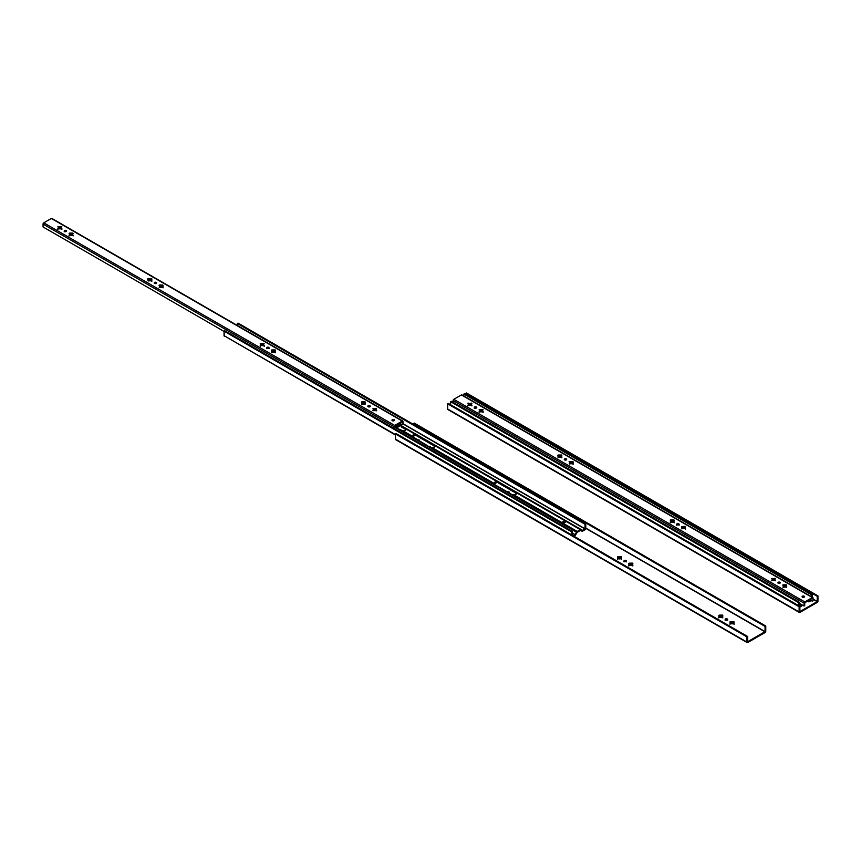 <?xml version="1.0" encoding="UTF-8"?>
<svg xmlns="http://www.w3.org/2000/svg" width="861" height="861" viewBox="0 0 861 861"><rect width="100%" height="100%" fill="white"/><g stroke="black" fill="none" stroke-linecap="round" stroke-linejoin="round"><path stroke-width="1.29" d="M813.042 599.041L817.143 601.656L813.042 599.288L817.143 601.656L799.858 611.601L817.186 601.624L817.25 596.296L465.79 393.38L466.501 392.982L817.95 595.887L466.501 392.982L465.79 393.38L465.79 394.338L465.79 393.38L817.25 596.296L817.25 601.473L813.042 599.041M448.366 403.443L799.826 606.348L799.934 611.59L799.826 606.348L448.366 403.443L447.666 403.852L799.116 606.757L799.826 606.348L799.116 606.757L799.116 611.934L447.666 409.029L447.666 403.852L799.116 606.757L799.116 611.934L447.666 409.029L447.666 403.852L448.366 403.443M817.95 601.064L817.95 595.887L817.25 596.296L817.95 595.887L817.95 601.064A1.141 0.657 -60 0 1 817.143 602.463L817.95 601.064M448.323 409.567L447.666 409.029A1.141 0.657 120 0 0 447.903 409.545L799.352 612.462A1.141 0.657 -60 0 1 799.116 611.934L799.934 612.397A1.141 0.657 -60 0 1 799.352 612.462M799.934 612.397L817.143 602.463L799.934 612.397M799.094 603.647L801.699 605.154L799.094 603.852L801.569 605.283L799.772 606.327L801.914 604.788L799.094 603.647M468.696 404.326L469.772 404.95L468.696 404.326M474.659 407.77L475.358 408.179L474.659 407.77M479.943 410.826L481.019 411.44L479.943 410.826M561.092 455.856L559.392 455.803A1.27 0.732 180 0 1 560.328 455.803L560.769 456.029A1.862 1.076 0 0 0 558.94 456.029L559.715 456.879L558.681 456.427A1.27 0.732 180 0 1 558.681 455.878L558.628 455.856M564.612 459.699L565.311 460.108L564.45 459.806A1.238 0.721 0 0 1 566.355 459.699L564.601 459.699M569.896 462.755L570.961 463.369L569.896 462.755M671.085 521.174L672.161 521.798L671.085 521.174M677.047 524.618L677.747 525.027L677.047 524.618M682.332 527.664L683.397 528.288L682.332 527.664M774.728 579.184L773.017 579.141A1.27 0.732 180 0 1 773.964 579.141L774.405 579.367A1.862 1.076 0 0 0 772.575 579.367L773.35 580.217L772.317 579.765A1.27 0.732 180 0 1 772.317 579.216L772.252 579.184M778.236 583.037L778.947 583.446L778.075 583.145A1.238 0.721 0 0 1 779.991 583.037L778.236 583.037M783.521 586.093L784.597 586.707L783.521 586.093M802.387 596.985L803.098 597.394L802.387 597.19A1.238 0.721 180 0 1 804.142 596.178L804.142 596.985A1.238 0.721 0 0 0 802.237 597.082L802.57 596.081L804.142 596.178A1.238 0.721 180 0 1 802.387 597.19L804.292 597.082L802.387 596.985M808.544 600.537L810.47 600.149L808.544 600.537M802.915 597.373L802.323 597.028L802.915 597.373M784.414 586.685L783.51 586.169L784.414 586.685M778.753 583.424L778.161 583.08L778.753 583.424M774.674 579.205L773.964 579.141A1.27 0.732 0 0 0 773.017 579.141L772.317 579.55A1.27 0.732 0 0 0 772.252 579.657L773.167 580.196L772.263 579.679A1.27 0.732 180 0 1 772.317 579.55L772.328 578.409L773.017 578.807A1.27 0.732 180 0 1 773.964 578.807L775.352 578.409L774.663 579.216A1.27 0.732 180 0 1 774.663 579.765L775.503 580.368L773.964 580.174A1.27 0.732 180 0 1 773.017 580.174L771.628 580.562L772.317 579.765L771.876 580.648L775.191 580.626L774.663 579.765L775.104 580.831M681.923 528.902L682.364 527.836A1.27 0.732 180 0 1 682.364 527.287L682.364 527.61A1.27 0.732 0 0 0 682.299 527.718L683.225 528.267L682.31 527.739A1.27 0.732 180 0 1 682.364 527.61L681.525 526.684L683.064 526.878A1.27 0.732 180 0 1 684.011 526.878L685.399 526.48L684.452 527.438A1.862 1.076 0 0 0 682.622 527.438L683.064 527.212A1.27 0.732 180 0 1 684.011 527.212L682.299 527.255M677.564 525.006L676.95 524.672L677.564 525.006M671.978 521.777L671.074 521.249L671.978 521.777M570.789 463.347L569.874 462.831L570.789 463.347M565.128 460.086L564.536 459.742L565.128 460.086M561.038 456.75L561.038 456.212A1.27 0.732 180 0 1 561.092 456.319A1.27 0.732 0 0 0 561.038 456.212L560.328 455.803A1.27 0.732 0 0 0 559.392 455.803L558.681 456.212A1.27 0.732 0 0 0 558.628 456.319L559.542 456.857L558.628 456.341A1.27 0.732 180 0 1 558.681 456.212L558.703 455.071L559.392 455.469A1.27 0.732 180 0 1 560.328 455.469L561.727 455.071L561.038 455.878A1.27 0.732 180 0 1 561.038 456.427L561.867 457.03L560.328 456.836A1.27 0.732 180 0 1 559.392 456.836L557.993 457.234L558.681 456.427L558.251 457.309L561.566 457.288L561.038 456.427L561.48 457.492M480.836 411.418L479.921 410.891L480.836 411.418M475.175 408.157L474.583 407.813L475.175 408.157M469.589 404.928L468.685 404.401L469.589 404.928M812.353 597.211L812.353 594.424L464.596 393.649L812.353 594.424L811.654 594.833L463.896 394.058L463.896 396.028L463.896 394.058L464.596 393.649L463.896 394.058L811.654 594.833L811.654 596.813L811.654 594.833L812.353 594.424L812.353 597.211M809.168 601.71L811.18 600.548L809.168 601.71A1.238 0.721 -60 0 1 808.554 601.774L809.168 601.71M807.457 601.161L808.554 601.774L807.457 601.161M802.194 605.444L802.194 605.444A1.238 0.721 -60 0 1 801.569 606.101L802.194 605.444M799.826 607.113L801.569 606.101L799.826 607.113M802.85 597.362L802.301 597.039L802.85 597.362M778.699 583.414L778.15 583.091L778.699 583.414M773.113 580.185L772.274 579.701L773.113 580.185M683.171 528.256L682.332 527.771L683.171 528.256M671.924 521.766L671.085 521.282L671.924 521.766M565.074 460.075L564.515 459.752L565.074 460.075M559.489 456.847L558.649 456.362L559.489 456.847M480.782 411.407L479.943 410.923L480.782 411.407M475.121 408.146L474.572 407.823L475.121 408.146M469.536 404.918L468.696 404.433L469.536 404.918M798.395 602.496L798.395 605.52L798.395 602.496L799.094 602.087L798.395 602.496L450.626 401.71L451.325 401.301L450.626 401.71L798.395 602.496M450.626 404.745L450.626 401.71L450.626 404.745M799.094 605.929L799.094 602.087L451.325 401.301L799.094 602.087L799.094 605.929M474.648 407.974A1.238 0.721 180 0 1 476.413 406.962L476.413 407.77A1.238 0.721 0 0 0 474.508 407.877L476.413 407.77L476.413 406.962A1.238 0.721 180 0 1 474.648 407.974L476.219 408.06L476.746 407.328L474.841 406.866L474.648 407.974M471.15 403.917L471.075 403.142L471.925 403.346L470.827 404.1A1.862 1.076 0 0 0 468.997 404.1L469.439 403.874A1.27 0.732 180 0 1 470.386 403.874L468.675 403.917M572.339 462.346L572.264 461.571L573.114 461.765L572.274 462.368A1.27 0.732 180 0 1 572.274 462.917L573.114 463.519L571.575 463.326A1.27 0.732 180 0 1 570.628 463.326L569.239 463.724L569.928 462.917A1.27 0.732 180 0 1 569.928 462.368L569.864 462.346M564.601 459.903A1.238 0.721 180 0 1 566.355 458.891L566.355 459.699L566.355 458.891A1.238 0.721 180 0 1 564.601 459.903L566.172 460L566.699 459.257L564.794 458.805L564.601 459.903M673.528 520.765L673.453 519.99L674.303 520.195L673.205 520.948A1.862 1.076 0 0 0 671.386 520.948L671.828 520.722A1.27 0.732 180 0 1 672.764 520.722L671.063 520.765M676.671 524.317L678.156 523.606L678.952 524.715A1.238 0.721 0 0 0 678.802 524.618L678.802 523.811A1.238 0.721 180 0 1 677.037 524.823A1.238 0.721 180 0 1 678.802 523.811L678.802 524.618A1.238 0.721 0 0 0 676.897 524.715L678.952 524.715L676.671 524.317L676.671 525.124M778.236 583.241A1.238 0.721 180 0 1 779.991 582.23L779.991 583.037L779.991 582.23A1.238 0.721 180 0 1 778.236 583.241L779.582 583.403L780.324 582.596L778.419 582.144L778.236 583.241M785.964 585.684L785.889 584.91L786.739 585.103L785.91 585.706A1.27 0.732 180 0 1 785.91 586.255L786.739 586.858L785.2 586.664A1.27 0.732 180 0 1 784.263 586.664L782.864 587.062L783.553 586.255A1.27 0.732 180 0 1 783.553 585.706L783.499 585.684M482.386 410.406L482.311 409.632L483.161 409.836L482.063 410.589A1.862 1.076 0 0 0 480.244 410.589L480.686 410.363A1.27 0.732 180 0 1 481.622 410.363L479.921 410.406M804.734 602.754L812.332 598.352L804.734 602.732L804.734 605.617L804.734 602.732M482.332 410.772A1.27 0.732 180 0 1 482.386 410.88A1.27 0.732 0 0 0 482.332 410.772L482.332 410.439A1.27 0.732 180 0 1 482.332 410.988L483.161 411.59L481.622 411.386A1.27 0.732 180 0 1 480.686 411.386L479.286 411.784L479.975 410.988A1.27 0.732 180 0 1 479.975 410.439L479.146 409.836L480.686 410.03A1.27 0.732 180 0 1 481.622 410.03L482.311 409.632L482.332 410.772M482.332 411.31L482.773 412.053M479.921 410.88A1.27 0.732 180 0 1 479.975 410.772L479.975 410.772A1.27 0.732 0 0 0 479.921 410.88L479.362 411.827L482.946 411.827L481.622 410.363A1.27 0.732 0 0 0 480.686 410.363L479.997 410.449L479.997 409.632L479.911 410.848M479.534 412.053L479.975 411.31M771.865 580.831L772.317 580.088M785.91 586.578L786.351 587.32M784.263 585.631A1.27 0.732 180 0 1 785.2 585.631L785.641 585.857A1.862 1.076 0 0 0 783.822 585.857L784.263 585.308A1.27 0.732 180 0 1 785.2 585.308L785.889 584.91L785.91 585.964L783.822 585.857L783.575 584.91L784.263 585.308L783.822 585.857L782.724 585.103L783.575 584.91L783.488 586.126A1.27 0.732 180 0 1 783.553 586.04A1.27 0.732 0 0 0 783.499 586.147L782.94 587.094L786.523 587.094L785.2 585.631A1.27 0.732 0 0 0 784.263 585.631M783.112 587.32L783.553 586.578M673.474 521.12A1.27 0.732 180 0 1 673.528 521.228A1.27 0.732 0 0 0 673.474 521.12L673.474 520.797A1.27 0.732 180 0 1 673.474 521.335L674.303 521.938L672.764 521.744A1.27 0.732 180 0 1 671.828 521.744L670.428 522.143L671.117 521.335A1.27 0.732 180 0 1 671.117 520.797L670.288 520.195L671.828 520.388A1.27 0.732 180 0 1 672.764 520.388L673.453 519.99L673.474 521.12M673.474 521.669L673.915 522.401M671.063 521.228A1.27 0.732 180 0 1 671.117 521.12L671.117 521.12A1.27 0.732 0 0 0 671.063 521.228L670.59 522.207L674.002 522.207L672.764 520.722A1.27 0.732 0 0 0 671.828 520.722L671.139 520.797L671.139 519.99L671.053 521.206M670.676 522.401L671.117 521.669M684.775 527.255L684.71 527.61A1.27 0.732 180 0 1 684.775 527.718A1.27 0.732 0 0 0 684.71 527.61L684.71 527.287A1.27 0.732 180 0 1 684.71 527.836L685.55 528.428L684.011 528.234A1.27 0.732 180 0 1 683.064 528.234L681.675 528.632L682.364 528.159M684.71 528.159L685.162 528.902M572.274 463.25L572.716 463.982M570.628 462.292A1.27 0.732 180 0 1 571.575 462.292L572.016 462.518A1.862 1.076 0 0 0 570.186 462.518L570.628 461.97A1.27 0.732 180 0 1 571.575 461.97L572.264 461.571L572.016 462.518L570.186 462.518L569.939 461.571L570.628 461.97L570.186 462.518L569.089 461.765L569.939 461.571L569.864 462.787A1.27 0.732 180 0 1 569.928 462.701A1.27 0.732 0 0 0 569.864 462.809L569.315 463.756L572.888 463.756L571.575 462.292A1.27 0.732 0 0 0 570.628 462.292M569.487 463.982L569.928 463.25M471.085 404.272A1.27 0.732 180 0 1 471.139 404.39A1.27 0.732 0 0 0 471.085 404.272L471.085 403.949A1.27 0.732 180 0 1 471.085 404.498L471.925 405.09L470.386 404.896A1.27 0.732 180 0 1 469.439 404.896L468.04 405.294L468.739 404.498A1.27 0.732 180 0 1 468.739 403.949L468.75 403.142L469.439 403.54A1.27 0.732 180 0 1 470.386 403.54L471.075 403.142L471.085 404.272M471.085 404.821L471.527 405.563M471.096 403.938L470.386 403.874A1.27 0.732 0 0 0 469.439 403.874L468.739 404.272A1.27 0.732 0 0 0 468.675 404.39A1.27 0.732 180 0 1 468.739 404.272L468.718 403.938M468.287 405.563L468.739 404.821M558.24 457.492L558.681 456.75M809.846 599.783L812.332 601.226L809.846 599.783M813.042 600.817L812.332 601.226L813.042 600.817L812.827 597.491A1.022 0.592 -60 0 1 813.042 597.954L813.042 600.817M812.827 597.491L812.321 597.545A1.022 0.592 -60 0 1 812.827 597.491L461.905 394.887A1.022 0.592 120 0 0 461.399 394.93L812.321 597.545L804.475 602.13L804.034 606.015L799.094 603.163L804.034 606.015L804.734 605.617L804.034 606.015L804.034 603.152A1.022 0.592 -60 0 1 804.755 601.914L453.822 399.3A1.022 0.592 120 0 0 453.101 400.548L804.034 603.152L453.101 400.548L453.822 399.3L461.399 394.93L462.099 395.199M453.101 402.335L453.101 400.548L453.101 402.335M774.663 580.088L775.277 578.377L774.652 579.227L774.652 578.409L773.964 579.141L772.328 578.409L772.295 579.205M771.628 578.818L772.328 578.409L771.478 578.614L772.317 579.216L771.628 578.818M684.732 527.276L685.238 526.415L681.675 526.48L682.364 527.287L681.934 528.719L685.464 528.589L684.699 526.48L684.699 527.298L684.011 527.212A1.27 0.732 0 0 0 683.064 527.212L682.375 527.298L682.375 526.48L682.353 527.276M804.142 596.985L804.142 596.178L804.292 597.082A1.238 0.721 0 0 0 804.142 596.985M471.774 405.294L471.085 404.498L471.774 403.142L470.386 403.874L468.75 403.142L468.75 403.96L467.9 403.346L468.75 403.142L467.932 403.239L468.739 403.949L468.115 405.337L471.774 405.294M561.017 455.889L561.017 455.071L561.017 455.889M558.703 455.889L558.068 455.038L561.469 454.995L561.867 456.093M812.321 597.545L804.755 601.914L453.822 399.3L461.399 394.93L812.321 597.545M561.038 455.878L561.867 455.275M572.274 462.368L572.716 461.485L569.315 461.528L569.928 462.368M673.474 520.797L674.292 520.248L673.808 519.904L670.59 519.926L671.117 520.797M785.91 585.706L786.341 584.823L782.94 584.867L783.553 585.706M482.332 410.439L482.763 409.556L479.362 409.599L479.975 410.439M629.66 565.354L629.122 564.848A1.959 1.13 180 0 1 629.122 563.707L629.639 564.579A1.27 0.732 0 0 0 629.639 565.117L628.95 563.202L632.426 563.126L632.512 563.707A1.959 1.13 180 0 1 632.512 564.848L631.996 565.117A1.27 0.732 0 0 0 631.996 564.579L632.512 563.707L632.824 565.214L631.813 565.257A1.959 1.13 180 0 1 629.832 565.257L628.95 565.354L629.639 565.117A1.27 0.732 180 0 1 629.639 564.579L629.639 564.816A1.27 0.732 0 0 0 629.574 564.967L628.81 563.406L629.66 563.202L629.262 563.933L630.349 564.418L629.832 563.298A1.959 1.13 180 0 1 631.813 563.298L631.285 564.17A1.27 0.732 0 0 0 630.349 564.17L629.66 563.202L630.349 564.17A1.27 0.732 180 0 1 631.285 564.17L631.285 564.418A1.27 0.732 0 0 0 630.349 564.418L631.985 564.02L631.985 563.202L632.824 563.406L631.996 564.579A1.27 0.732 180 0 1 631.996 565.117L629.639 565.365M626.076 561.34A1.238 0.721 0 0 0 624.171 561.437L623.956 561.038A1.238 0.721 180 0 1 626.076 560.533L626.076 561.544L624.322 561.544A1.238 0.721 180 0 1 623.956 561.038L626.076 560.533A1.238 0.721 180 0 1 624.322 561.544L626.227 561.447A1.238 0.721 0 0 0 626.076 561.34M727.265 619.759A1.238 0.721 0 0 0 725.36 619.866L725.145 619.457A1.238 0.721 180 0 1 727.265 618.951L727.265 619.963L725.511 619.963A1.238 0.721 180 0 1 725.145 619.457L727.265 618.951A1.238 0.721 180 0 1 725.511 619.963L727.427 619.877A1.238 0.721 0 0 0 727.265 619.759M733.572 622.352L733.174 621.631L734.024 621.836L733.185 622.998A1.27 0.732 180 0 1 733.185 623.547L730.322 623.278A1.959 1.13 180 0 1 730.322 622.137L730.838 622.998A1.27 0.732 0 0 0 730.838 623.547L729.999 621.836L731.021 621.728A1.959 1.13 180 0 1 733.002 621.728L732.485 622.589A1.27 0.732 0 0 0 731.538 622.589L731.495 621.61L733.626 621.545L733.701 622.137A1.959 1.13 180 0 1 733.701 623.278L733.185 623.547A1.27 0.732 0 0 0 733.185 622.998L733.701 622.137L734.013 623.633L733.002 623.687A1.959 1.13 180 0 1 731.021 623.687L730.15 623.784L730.838 623.547A1.27 0.732 180 0 1 730.838 622.998L730.838 623.246A1.27 0.732 0 0 0 730.763 623.396M722.325 615.863L721.927 615.141L722.777 615.335L721.948 616.508A1.27 0.732 180 0 1 721.948 617.057L719.075 616.788A1.959 1.13 180 0 1 719.075 615.637L719.592 616.508A1.27 0.732 0 0 0 719.592 617.057L718.752 615.335L719.774 615.238A1.959 1.13 180 0 1 721.755 615.238L721.238 616.099A1.27 0.732 0 0 0 720.291 616.099L720.259 615.12L722.476 615.077L722.465 615.637A1.959 1.13 180 0 1 722.465 616.788L721.948 617.057A1.27 0.732 0 0 0 721.948 616.508L722.465 615.637L722.766 617.143L721.755 617.186A1.959 1.13 180 0 1 719.774 617.186L718.903 617.294L719.592 617.057A1.27 0.732 180 0 1 719.592 616.508L719.592 616.756A1.27 0.732 0 0 0 719.516 616.907L718.752 615.335L719.602 615.141L719.204 615.863M618.413 558.864L617.875 558.358A1.959 1.13 180 0 1 617.875 557.218L618.402 558.089A1.27 0.732 0 0 0 618.402 558.628L617.563 556.916L618.585 556.809A1.959 1.13 180 0 1 620.566 556.809L620.049 557.68A1.27 0.732 0 0 0 619.102 557.68L619.059 556.701L621.276 556.647L621.265 557.218A1.959 1.13 180 0 1 621.265 558.358L620.749 558.628A1.27 0.732 0 0 0 620.749 558.089L621.265 557.218L621.577 558.724L620.566 558.767A1.959 1.13 180 0 1 618.585 558.767L617.714 558.864L618.402 558.628A1.27 0.732 180 0 1 618.402 558.089L618.402 558.326A1.27 0.732 0 0 0 618.327 558.477L617.563 556.916L618.413 556.712L618.015 557.444L618.413 556.712L619.102 557.68A1.27 0.732 180 0 1 620.049 557.68L620.049 557.917A1.27 0.732 0 0 0 619.102 557.917L620.049 557.917L620.738 556.712L621.588 556.916L620.749 558.089A1.27 0.732 180 0 1 620.749 558.628L618.413 558.864M585.781 528.094L765.052 631.597L585.781 528.342L764.955 631.78L747.66 641.725L765.052 631.651L765.052 626.421L413.603 423.515L414.302 423.106L765.763 626.022L414.302 423.106L413.603 424.473L413.603 423.515L765.052 626.421L765.052 631.597L585.781 528.094M396.178 433.578L747.628 636.483L747.735 641.725L747.628 636.483L396.178 433.578L395.479 433.976L746.928 636.892L747.628 636.483L746.928 636.892L746.928 642.069L395.479 439.153L395.479 433.976L746.928 636.892L746.928 642.069L395.479 439.153L395.479 433.976L396.178 433.578M765.763 631.199L765.763 626.022L765.052 626.421L765.763 626.022L765.763 631.199A1.141 0.657 -60 0 1 764.955 632.598L765.763 631.199M418.629 440.81L418.887 440.369A1.959 1.13 180 0 1 419.146 441.004M417.09 439.81A1.959 1.13 180 0 1 418.177 439.96L417.919 440.401M429.865 447.3L430.123 446.859A1.959 1.13 180 0 1 430.392 447.462L430.328 447.731M428.337 446.299A1.959 1.13 180 0 1 429.424 446.461L429.165 446.891M508.571 492.74L508.829 492.298A1.959 1.13 180 0 1 509.099 492.933M507.043 491.739A1.959 1.13 180 0 1 508.13 491.9L507.872 492.331M506.623 491.782L509.002 491.803L509.034 493.17M427.917 446.342L430.296 446.353L430.392 447.44M416.681 439.853L419.049 439.863L419.081 441.241M621.136 557.444L620.738 556.712L620.049 557.917L621.19 557.444M722.465 616.788L721.927 617.294L722.465 616.788M720.291 616.099L719.602 615.141L720.291 616.099A1.27 0.732 180 0 1 721.238 616.099L721.238 616.347A1.27 0.732 0 0 0 720.291 616.347L720.291 616.099M721.755 615.238L721.238 616.347L721.755 615.238M730.741 623.278L729.999 621.836L730.849 621.631L730.451 622.352M731.538 622.589L730.849 621.631L731.538 622.589A1.27 0.732 180 0 1 732.485 622.589L732.485 622.837A1.27 0.732 0 0 0 731.538 622.837L731.538 622.589M733.002 621.728L732.485 622.837L733.002 621.728M396.125 439.702L395.479 439.153A1.141 0.657 120 0 0 395.716 439.68L747.165 642.586A1.141 0.657 -60 0 1 746.928 642.069L747.735 642.532A1.141 0.657 -60 0 1 747.165 642.586M747.735 642.532L764.955 632.598L747.735 642.532M418.177 439.96L418.887 440.369M429.424 446.461L430.123 446.859M508.13 491.9L508.829 492.298M632.383 563.933L631.985 563.202L631.285 564.418L632.426 563.933M730.397 622.363L733.626 622.363M719.161 615.873L722.379 615.873M565.074 522.423L563.568 522.692L562.825 521.884L564.515 521.368L565.074 522.423A1.238 0.721 0 0 0 564.924 522.336L564.924 521.518A1.238 0.721 180 0 1 563.159 522.541A1.238 0.721 180 0 1 564.924 521.518L564.924 522.336A1.238 0.721 0 0 0 563.019 522.433M412.43 436.71L415.465 435.279A2.981 1.722 0 0 0 412.462 436.613M494.085 483.85L497.12 482.429A2.981 1.722 0 0 0 494.117 483.753M396.749 427.659L399.795 426.227A2.981 1.722 0 0 0 396.792 427.562M434.331 445.923L417.467 436.193A2.981 1.722 0 0 0 416.875 435.924L434.794 446.267A2.981 1.722 0 0 0 434.331 445.923L434.331 444.9L434.331 445.923M515.997 493.073L499.132 483.333A2.981 1.722 0 0 0 498.53 483.064L516.449 493.418A2.981 1.722 0 0 0 515.997 493.073L515.997 492.04L515.997 493.073M580.336 530.473L582.262 531.28L585.426 529.375L585.781 523.875L238.023 323.101L585.781 523.875L585.082 524.284L237.313 323.51L237.313 325.48L237.313 323.51L238.023 323.101L237.313 323.51L585.082 524.284L584.974 528.977L402.98 423.913L584.974 528.977L582.477 530.365L398.395 424.107L582.477 530.365L585.049 528.902L585.082 524.284L585.781 523.875L585.781 528.396A1.141 0.657 -60 0 1 584.974 529.795L582.596 531.162A1.238 0.721 -60 0 1 581.982 531.226L580.475 530.419L577.257 532.249L580.336 530.473M405.316 429.165L401.796 427.142A2.981 1.722 0 0 0 401.204 426.873L405.779 429.51A2.981 1.722 0 0 0 405.316 429.165L405.316 428.143L405.316 429.165M577.01 532.507L575.622 534.896A1.238 0.721 -60 0 1 574.997 535.553L577.01 532.507M572.522 533.099L575.126 534.606L572.522 533.303L574.997 534.735L573.2 535.779L575.073 534.681L576.515 532.216L394.682 427.228L576.515 532.216A1.496 0.861 -60 0 1 577.257 531.441L580.336 529.655L516.869 493.009A2.981 1.722 180 0 1 516.869 493.073A2.981 1.722 180 0 1 513.78 494.795L511.778 494.483L494.72 484.614L494.246 482.698L497.12 481.611L435.203 445.869A2.981 1.722 180 0 1 435.214 445.923A2.981 1.722 180 0 1 432.125 447.645L430.123 447.333L413.065 437.474L412.591 435.558L415.465 434.471L406.188 429.112A2.981 1.722 180 0 1 406.188 429.165A2.981 1.722 180 0 1 403.099 430.887L397.588 428.552L396.717 427.196A2.981 1.722 180 0 1 396.706 427.142A2.981 1.722 180 0 1 399.795 425.42L401.796 426.12L401.796 427.142L401.796 426.12L406.112 428.821L405.316 430.392L403.099 430.887L412.387 436.247A2.981 1.722 180 0 1 412.376 436.193A2.981 1.722 180 0 1 415.465 434.471L434.837 445.234L434.719 446.87L432.125 447.645L494.042 483.387A2.981 1.722 180 0 1 494.042 483.333A2.981 1.722 180 0 1 497.12 481.611L516.492 492.374L516.374 494.01L513.78 494.795L577.257 531.441L513.78 494.795L511.778 494.483L494.914 484.743L494.042 483.387L432.125 447.645L430.123 447.333L403.099 430.887L397.588 428.552L396.921 426.507L399.795 425.42L397.954 424.355L401.366 425.883L580.336 529.655A1.496 0.861 -60 0 1 581.078 529.58L577.053 531.581L575.126 534.606L572.522 533.099M372.835 410.234L374.266 410.353M373.437 410.202L374.524 410.449M394.876 426.141L396.717 427.196L394.876 426.141M261.034 344.701L262.099 345.315L261.034 344.701M266.619 347.833L268.341 347.166L268.89 348.231A1.238 0.721 0 0 0 268.74 348.135L268.74 347.327A1.238 0.721 180 0 1 266.985 348.339L268.89 348.231L266.985 348.339A1.238 0.721 180 0 1 268.74 347.327L268.74 348.135A1.238 0.721 0 0 0 266.835 348.242L266.619 348.64M272.27 351.191L273.346 351.805L272.27 351.191M362.223 403.12L363.288 403.734L362.223 403.12M368.185 406.564L368.885 406.962L368.174 406.769A1.238 0.721 180 0 1 369.939 405.746L369.939 406.564A1.238 0.721 0 0 0 368.034 406.661L368.174 405.746L369.939 405.746A1.238 0.721 180 0 1 368.174 406.769L370.09 406.65L368.174 406.564M375.913 409.201L374.201 409.147A1.27 0.732 180 0 1 375.148 409.147L375.59 409.384A1.862 1.076 0 0 0 373.76 409.384L374.535 410.234L373.502 409.771A1.27 0.732 180 0 1 373.502 409.233L373.437 409.201M392.336 420.502L393.036 420.911L392.325 420.706A1.238 0.721 180 0 1 394.09 419.694L394.09 420.502A1.238 0.721 0 0 0 392.185 420.609L392.325 419.694L394.09 419.694A1.238 0.721 180 0 1 392.325 420.706L394.241 420.599L392.325 420.502M398.482 424.053L582.596 530.354L398.482 424.053M392.853 420.889L392.25 420.555L392.853 420.889M375.87 409.223L375.848 409.556A1.27 0.732 180 0 1 375.913 409.664A1.27 0.732 0 0 0 375.848 409.556L375.148 409.147A1.27 0.732 0 0 0 374.201 409.147L373.502 409.556A1.27 0.732 0 0 0 373.437 409.664L374.363 410.213L373.448 409.685A1.27 0.732 180 0 1 373.502 409.556L373.513 408.426L374.201 408.824A1.27 0.732 180 0 1 375.148 408.824L376.537 408.426L375.848 409.233A1.27 0.732 180 0 1 375.848 409.771L376.688 410.374L375.148 410.18A1.27 0.732 180 0 1 374.201 410.18L372.813 410.579L373.502 409.771L372.974 410.643L376.375 410.643L375.848 409.771L376.289 410.837M368.702 406.941L368.11 406.607L368.702 406.941M363.116 403.723L362.201 403.196L363.116 403.723M273.163 351.783L272.259 351.266L273.163 351.783M267.513 348.522L266.899 348.188L267.513 348.522M261.927 345.293L261.012 344.766A1.27 0.732 180 0 1 261.066 344.648L260.226 343.711L261.766 343.905A1.27 0.732 180 0 1 262.713 343.905L264.101 343.507L263.412 344.314A1.27 0.732 180 0 1 263.412 344.863L264.252 345.465L262.713 345.261A1.27 0.732 180 0 1 261.766 345.261L260.377 345.659L261.066 344.863A1.27 0.732 180 0 1 261.066 344.314L261.066 344.648A1.27 0.732 0 0 0 261.001 344.755L261.927 345.293M402.98 423.666L585.082 528.794L402.98 423.666M563.008 522.444L565.074 522.444M573.9 536.188L574.997 535.553L573.9 536.188M395.479 434.644L224.054 335.672A1.141 0.657 120 0 0 224.29 336.199L224.054 331.162L571.812 531.947L571.812 534.982L571.812 531.947L572.522 531.538L571.812 531.947L224.054 331.162L224.753 330.753L224.054 331.162L224.054 335.672L395.479 434.644M374.309 410.202L373.47 409.718L374.309 410.202M368.648 406.93L368.088 406.618L368.648 406.93M273.109 351.783L272.27 351.288L273.109 351.783M261.873 345.283L261.034 344.798L261.873 345.283M572.522 535.381L572.522 531.538L224.753 330.753L572.522 531.538L572.522 535.381M224.861 336.145L395.479 435.031M64.231 230.985L65.716 230.285L66.512 231.383A1.238 0.721 0 0 0 66.351 231.286L66.351 230.479A1.238 0.721 180 0 1 64.597 231.491A1.238 0.721 180 0 1 66.351 230.479L66.351 231.286A1.238 0.721 0 0 0 64.457 231.394L66.512 231.383L64.231 230.985L64.231 231.803M151.041 279.373L150.966 278.598L151.816 278.803L150.976 279.405A1.27 0.732 180 0 1 150.976 279.943L151.816 280.546L150.277 280.352A1.27 0.732 180 0 1 149.33 280.352L147.941 280.751L148.63 279.943A1.27 0.732 180 0 1 148.63 279.405L148.566 279.373M61.088 227.444L61.013 226.669L61.863 226.863L60.765 227.616A1.862 1.076 0 0 0 58.935 227.616L59.377 227.39A1.27 0.732 180 0 1 60.324 227.39L58.613 227.444M162.288 285.863L162.212 285.088L163.063 285.292L162.223 285.895A1.27 0.732 180 0 1 162.223 286.433L163.063 287.036L161.524 286.842A1.27 0.732 180 0 1 160.576 286.842L159.177 287.24L159.866 286.433A1.27 0.732 180 0 1 159.866 285.895L159.812 285.863M154.549 283.43A1.238 0.721 180 0 1 156.304 282.408L156.304 283.226A1.238 0.721 0 0 0 154.399 283.323L156.304 283.43L154.184 282.914L156.304 282.408A1.238 0.721 180 0 1 154.549 283.43M274.724 350.782L274.648 350.007L275.498 350.201L274.401 350.954A1.862 1.076 0 0 0 272.571 350.954L273.012 350.728A1.27 0.732 180 0 1 273.959 350.728L272.248 350.782M364.666 402.711L364.59 401.936L365.441 402.141L364.612 402.733A1.27 0.732 180 0 1 364.612 403.282L365.441 403.884L363.902 403.691A1.27 0.732 180 0 1 362.965 403.691L361.566 404.089L362.255 403.282A1.27 0.732 180 0 1 362.255 402.733L362.201 402.711M72.335 233.934L72.259 233.159L73.11 233.363L72.012 234.106A1.862 1.076 0 0 0 70.182 234.106L70.624 233.88A1.27 0.732 180 0 1 71.571 233.88L69.859 233.934M394.682 426.27L402.281 421.868L394.693 426.238L394.682 428.864L394.682 426.249M72.27 234.289A1.27 0.732 180 0 1 72.335 234.396A1.27 0.732 0 0 0 72.27 234.289L72.27 233.955A1.27 0.732 180 0 1 72.27 234.504L73.11 235.107L71.571 234.913A1.27 0.732 180 0 1 70.624 234.913L69.235 235.311L69.924 234.504A1.27 0.732 180 0 1 69.924 233.955L69.084 233.363L70.624 233.557A1.27 0.732 180 0 1 71.571 233.557L72.259 233.159L72.27 234.289M72.27 234.838L72.711 235.57M69.483 235.57L69.924 234.838M364.612 403.615L365.053 404.347M362.965 402.657A1.27 0.732 180 0 1 363.902 402.657L364.343 402.883A1.862 1.076 0 0 0 362.513 402.883L362.965 402.335A1.27 0.732 180 0 1 363.902 402.335L364.59 401.936L364.343 402.883L362.513 402.883L362.277 401.936L362.965 402.335L362.513 402.883L361.426 402.141L362.277 401.936L362.19 403.152A1.27 0.732 180 0 1 362.255 403.066A1.27 0.732 0 0 0 362.201 403.174L361.728 404.153L365.139 404.153L363.902 402.657A1.27 0.732 0 0 0 362.965 402.657M361.814 404.347L362.255 403.615M373.061 410.837L373.502 410.105M263.412 345.186L263.853 345.928M263.477 344.282L262.713 344.239A1.27 0.732 0 0 0 261.766 344.239A1.27 0.732 180 0 1 262.713 344.239L263.154 344.465A1.862 1.076 0 0 0 261.324 344.465L261.766 343.905L261.001 344.282M260.625 345.928L261.066 345.186M274.659 351.137A1.27 0.732 180 0 1 274.724 351.245A1.27 0.732 0 0 0 274.659 351.137L274.659 350.804A1.27 0.732 180 0 1 274.659 351.353L275.498 351.955L273.959 351.762A1.27 0.732 180 0 1 273.012 351.762L271.624 352.16L272.313 351.353A1.27 0.732 180 0 1 272.313 350.804L271.473 350.201L273.012 350.395A1.27 0.732 180 0 1 273.959 350.395L274.648 350.007L274.659 351.137M274.659 351.675L275.1 352.418M272.248 351.245A1.27 0.732 180 0 1 272.313 351.137L272.313 351.137A1.27 0.732 0 0 0 272.248 351.245L271.699 352.192L275.272 352.192L273.959 350.728A1.27 0.732 0 0 0 273.012 350.728L272.324 350.814L272.324 350.007L272.237 351.213M271.861 352.418L272.313 351.675M162.223 286.767L162.664 287.499M160.576 285.809A1.27 0.732 180 0 1 161.524 285.809L161.965 286.046A1.862 1.076 0 0 0 160.135 286.046L160.576 285.486A1.27 0.732 180 0 1 161.524 285.486L162.212 285.088L161.965 286.046L160.135 286.046L159.888 285.088L160.576 285.486L160.135 286.046L159.037 285.292L159.888 285.088L159.339 287.305L162.977 287.197L161.524 285.809A1.27 0.732 0 0 0 160.576 285.809M159.425 287.499L159.866 286.767M61.034 227.799A1.27 0.732 180 0 1 61.088 227.907A1.27 0.732 0 0 0 61.034 227.799L61.034 227.465A1.27 0.732 180 0 1 61.034 228.014L61.863 228.617L60.324 228.423A1.27 0.732 180 0 1 59.377 228.423L57.988 228.822L58.677 228.014A1.27 0.732 180 0 1 58.677 227.465L57.848 226.863L59.377 227.067A1.27 0.732 180 0 1 60.324 227.067L61.013 226.669L61.034 227.799M61.034 228.337L61.475 229.08M58.623 227.907A1.27 0.732 180 0 1 58.677 227.799L58.677 227.799A1.27 0.732 0 0 0 58.623 227.907L58.064 228.854L61.648 228.854L60.324 227.39A1.27 0.732 0 0 0 59.377 227.39L58.688 227.476L58.688 226.669L58.613 227.874M58.236 229.08L58.677 228.337M150.976 280.277L151.418 281.009M149.33 279.319A1.27 0.732 180 0 1 150.277 279.319L150.718 279.545A1.862 1.076 0 0 0 148.888 279.545L149.33 278.996A1.27 0.732 180 0 1 150.277 278.996L150.966 278.598L150.718 279.545L148.888 279.545L148.641 278.598L149.33 278.996L148.888 279.545L147.791 278.803L148.641 278.598L148.555 279.814A1.27 0.732 180 0 1 148.63 279.728A1.27 0.732 0 0 0 148.566 279.836L148.103 280.815L151.504 280.815L150.277 279.319A1.27 0.732 0 0 0 149.33 279.319M148.189 281.009L148.63 280.277M399.784 423.3L402.281 424.742L399.784 423.3M402.98 424.333L402.281 424.742L402.98 424.333L402.776 421.007A1.022 0.592 -60 0 1 402.98 421.47L402.98 424.333M402.776 421.007L402.259 421.061A1.022 0.592 -60 0 1 402.776 421.007L51.854 218.403A1.022 0.592 120 0 0 51.337 218.457L402.259 421.061L394.553 425.528L393.972 428.455L393.972 426.679A1.022 0.592 -60 0 1 394.693 425.431L43.771 222.827A1.022 0.592 120 0 0 43.05 224.075L393.972 426.679L43.05 224.075L43.771 222.827L51.337 218.457L52.047 218.716M224.054 331.431L43.05 226.938L43.05 224.075L43.05 226.938L224.054 331.431M263.154 344.465L261.324 344.465L261.077 343.507L260.237 345.519L264.026 345.702L263.401 343.507L263.154 344.465M72.959 235.311L71.571 233.88A1.27 0.732 0 0 0 70.624 233.88L69.935 233.966L69.935 233.159L69.235 235.311L72.959 235.311M375.848 410.105L376.375 408.362L375.148 409.147L373.513 408.426L373.513 409.233L372.974 408.362L373.502 409.233M369.939 406.564L369.939 405.746L370.09 406.65A1.238 0.721 0 0 0 369.939 406.564M394.09 420.502L394.09 419.694L394.241 420.599A1.238 0.721 0 0 0 394.09 420.502M156.304 283.226L156.304 282.408L156.454 283.312A1.238 0.721 0 0 0 156.304 283.226M402.259 421.061L394.693 425.431L43.771 222.827L51.337 218.457L402.259 421.061M150.976 279.405L151.418 278.512L148.017 278.555L148.63 279.405M61.034 227.465L61.465 226.583L58.064 226.626L58.677 227.465M162.223 285.895L163.052 285.346L162.557 285.002L159.339 285.023L159.866 285.895M274.659 350.804L275.089 349.921L271.699 349.964L272.313 350.804M263.412 344.314L263.853 343.431L260.452 343.474L261.066 344.314M364.612 402.733L365.042 401.85L361.642 401.893L362.255 402.733M72.27 233.955L72.711 233.073L69.311 233.116L69.924 233.955M474.293 407.468L474.293 408.275M573.114 461.765L573.114 462.583M479.146 412.397L479.146 411.59M483.161 412.397L483.161 411.59M679.157 524.317L679.157 525.124M670.288 522.756L670.288 521.938M674.303 522.756L674.303 521.938M685.55 529.246L685.55 528.428M681.525 527.492L681.525 526.684M573.114 464.327L573.114 463.519M467.9 405.908L467.9 405.09M471.925 405.908L471.925 405.09M561.867 457.837L561.867 457.03M557.853 456.093L557.853 455.275M623.956 561.846L623.956 561.038M725.145 620.275L725.145 619.457M621.588 556.916L621.588 557.724M621.588 558.66L621.588 559.478M617.563 559.478L617.563 558.66M722.777 615.335L722.777 616.153M722.777 617.089L722.777 617.897M718.752 617.897L718.752 617.089M734.024 621.836L734.024 622.643M734.024 623.579L734.024 624.386M729.999 624.386L729.999 623.579M727.631 620.275L727.631 619.457M419.199 440.068L419.199 440.886M430.446 446.558L430.446 447.376M509.152 491.997L509.152 492.815M626.442 561.846L626.442 561.038M632.824 563.406L632.824 564.224M632.824 565.15L632.824 565.968M628.81 565.968L628.81 565.15M562.803 522.024L562.803 522.842M396.706 427.142L396.706 427.949M412.376 436.193L412.376 437.001M494.042 483.333L494.042 484.14M151.816 278.803L151.816 279.61M163.063 285.292L163.063 286.1M69.084 235.914L69.084 235.107M73.11 235.914L73.11 235.107M269.106 347.833L269.106 348.64M260.226 346.273L260.226 345.465M264.252 346.273L264.252 345.465M275.498 352.762L275.498 351.955M271.473 351.019L271.473 350.201M163.063 287.854L163.063 287.036M57.848 229.424L57.848 228.617M61.863 229.424L61.863 228.617M151.816 281.353L151.816 280.546M147.791 279.61L147.791 278.803"/></g></svg>
